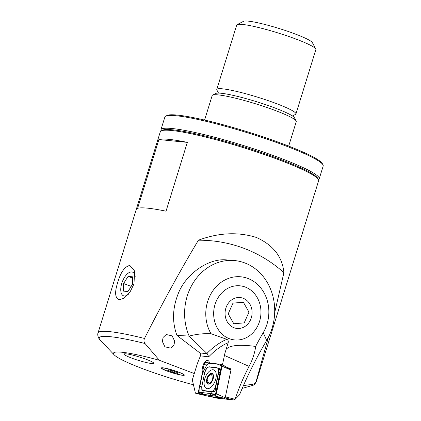 <?xml version="1.0" encoding="UTF-8"?>
<svg xmlns="http://www.w3.org/2000/svg" width="421" height="421" viewBox="0 0 421 421"><rect width="100%" height="100%" fill="white"/><g stroke="black" fill="none" stroke-linecap="round" stroke-linejoin="round"><path stroke-width="0.63" d="M178.772 372.159A12.072 1.368 17.2 0 1 184.356 375.048A12.072 1.368 17.2 0 1 178.651 374.579A12.072 1.368 17.2 0 1 166.863 370.975A12.072 1.368 17.2 0 1 161.338 367.917A12.072 1.368 17.2 0 1 178.772 372.159M163.08 337.468L166.227 334.532L172.121 335.869L174.673 341.189L173.947 345.215L170.8 348.151L164.906 346.815L162.359 341.494L163.08 337.468M117.748 282.338C120.764 272.129 124.795 266.493 129.842 265.43L134.599 270.977L133.989 283.954L129.842 292.385L123.963 298.278L119.19 299.836C115.001 298.115 114.523 292.279 117.748 282.338M194.276 373.553L159.401 360.308L145.003 343.51C143.835 342.041 143.666 340.357 144.492 338.458C163.595 300.889 181.577 268.135 198.433 240.202C218.762 232.65 238.097 231.745 256.442 237.476C273.261 245.096 282.417 256.826 283.907 272.661L274.671 312.729M198.433 240.202A163.137 142.851 -65.9 0 1 244.317 248.464A163.137 142.851 -65.9 0 1 283.907 272.661M288.695 146.098L296.279 121.601A44.021 4.978 -162.8 0 0 296.173 120.974L294.463 117.791A41.432 4.689 -162.8 0 0 264.067 104.129A41.432 4.689 -162.8 0 0 221.057 93.241A41.432 4.689 -162.8 0 0 215.82 93.446L212.616 95.109A44.021 4.978 -162.8 0 0 212.173 95.567L204.59 120.064M296.173 120.974A44.021 4.978 -162.8 0 0 263.878 106.46A44.021 4.978 -162.8 0 0 218.178 94.893A44.021 4.978 -162.8 0 0 212.616 95.109M242.228 388.409L252.558 385.431C254.042 385.094 255.326 383.757 256.41 381.426L318.623 180.772A82.863 9.373 -162.8 0 0 318.423 179.593L317.739 178.315A81.827 9.257 -162.8 0 0 257.71 151.334A81.827 9.257 -162.8 0 0 172.763 129.836A81.827 9.257 -162.8 0 0 162.422 130.236L161.138 130.905A82.863 9.373 -162.8 0 0 160.306 131.762L98.056 332.874C96.972 335.069 98.961 339.294 100.187 340.073A80.274 9.083 -162.8 0 1 110.155 336.668A80.274 9.083 -162.8 0 1 145.003 343.51M318.423 179.593A82.863 9.373 -162.8 0 0 257.631 152.265A82.863 9.373 -162.8 0 0 171.61 130.499A82.863 9.373 -162.8 0 0 161.138 130.905M159.401 360.308A62.145 7.031 -162.8 0 0 121.927 352.24A62.145 7.031 -162.8 0 0 114.207 354.877A62.145 7.031 -162.8 0 0 193.455 384.762M268.372 337.31L256.268 380.91C255.579 382.852 254.295 383.984 252.421 384.305L243.433 385.641M131.231 357.918A15.535 1.758 -162.8 0 0 153.733 363.276A15.535 1.758 -162.8 0 0 146.55 359.445A15.535 1.758 -162.8 0 0 124.048 354.087A15.535 1.758 -162.8 0 0 131.231 357.918A15.535 1.758 -162.8 0 0 153.733 363.276A15.535 1.758 -162.8 0 0 146.55 359.445A15.535 1.758 -162.8 0 0 124.048 354.087A15.535 1.758 -162.8 0 0 131.231 357.918M187.329 142.372L166.027 211.189A82.863 9.373 -162.8 0 0 147.566 208.163A82.863 9.373 -162.8 0 0 137.593 208.358L158.896 139.54A82.863 9.373 -162.8 0 1 168.868 139.346A82.863 9.373 -162.8 0 1 187.329 142.372L158.896 139.54M202.969 369.859A5.568 2.936 111.3 0 1 203.048 365.396A5.568 2.936 111.3 0 1 206.427 360.723A5.568 2.936 111.3 0 1 209.305 362.349A5.568 2.936 111.3 0 1 209.395 362.944A5.568 2.936 111.3 0 0 208.042 360.571A5.568 2.936 111.3 0 0 203.853 363.486A5.568 2.936 111.3 0 0 202.969 369.859M215.047 304.42A27.191 23.618 -84.3 0 1 240.002 285.822A27.191 23.618 -84.3 0 1 259.578 321.334A27.191 23.618 -84.3 0 1 234.618 339.931A27.191 23.618 -84.3 0 1 215.047 304.42M231.045 368.254L230.761 369.622L230.903 368.917L226.435 367.07L222.477 364.712L224.893 353.345L226.098 349.393C229.582 345.252 239.438 344.267 255.668 346.441C255.089 351.23 253.537 356.582 251 362.492L249.106 366.402C243.612 376.758 238.954 387.715 235.134 399.271L233.36 399.95L225.14 397.956M187.24 296.01A51.788 44.984 95.7 0 0 189.155 336.079L176.946 335.426C172.189 322.449 172.447 308.993 177.704 295.058C184.603 275.102 207.264 258.489 225.767 259.825L227.614 260.01A51.788 44.984 -84.3 0 1 230.95 260.199L234.781 260.578A51.788 44.984 95.7 0 0 187.24 296.01M225.382 396.908L235.134 399.271L239.544 394.803C246.769 376.984 255.815 358.85 266.677 340.394A51.788 44.984 95.7 0 0 272.061 328.222A51.788 44.984 95.7 0 0 234.781 260.578M266.677 340.394L263.23 332.674A36.253 31.491 95.7 0 0 258.526 285.412A36.253 31.491 95.7 0 0 216.952 285.885A36.253 31.491 95.7 0 0 210.758 333.264A64.35 55.898 -84.3 0 1 211.01 333.706L209.779 333.674C202.685 333.495 195.807 334.295 189.155 336.079L206.906 353.451A77.685 40.953 111.3 0 1 226.835 339.347C228.098 340 228.54 341.121 228.166 342.71A75.096 39.59 -68.7 0 0 208.679 356.845L207.337 353.798L199.812 352.882L176.946 335.426M198.554 393.888L195.423 393.167L192.313 379.895L197.449 363.307L200.459 355.845C200.875 354.619 200.659 353.635 199.812 352.882M226.835 339.347L211.01 333.706M228.166 342.71L226.098 349.393M263.23 332.674A222.693 193.439 95.7 0 0 255.668 346.441M233.36 399.95L216.878 398.129L209.905 396.514M195.423 393.167L198.333 393.519M222.477 364.712L221.972 364.649M224.998 352.945L224.893 353.345M206.906 353.451L207.337 353.798M245.301 287.069A27.191 23.618 95.7 0 0 240.002 285.822A27.191 23.618 95.7 0 0 214.273 307.441A27.191 23.618 95.7 0 0 229.324 338.684A27.191 23.618 95.7 0 0 234.618 339.931A27.191 23.618 95.7 0 0 260.346 318.308A27.191 23.618 95.7 0 0 245.301 287.069M221.578 365.165L215.757 393.203L216.394 393.451M215.757 393.203L214.989 394.124L215.947 394.498M214.989 394.124L198.817 392.151M207.253 388.699A9.967 5.257 -68.7 0 0 215.31 380.516A9.967 5.257 -68.7 0 0 213.8 369.943A9.967 5.257 -68.7 0 0 213.115 369.775A9.967 5.257 -68.7 0 0 205.053 377.958A9.967 5.257 -68.7 0 0 206.569 388.53A9.967 5.257 -68.7 0 0 207.253 388.699M218.467 372.348A5.178 2.731 -68.7 0 0 216.994 367.954L209.258 367.007A5.178 2.731 -68.7 0 0 204.743 372.443L201.901 386.125A5.178 2.731 -68.7 0 0 203.375 390.52L211.11 391.467A5.178 2.731 -68.7 0 0 215.626 386.031L218.467 372.348L219.673 368.701L216.994 367.954M215.352 394.267L210.09 395.198L202.348 394.256L200.054 392.872L200.291 392.54L199.901 392.419L199.775 386.562L202.612 372.88L206.548 365.391C207.627 363.928 208.953 363.255 210.516 363.37L218.257 364.312L221.72 366.149L221.825 366.612L222.056 366.175A2.073 1.095 -68.7 0 0 221.688 364.491A2.073 1.095 -68.7 0 0 221.467 364.418L205.848 362.513A2.073 1.095 -68.7 0 0 204.043 364.686L198.312 392.298A2.073 1.095 -68.7 0 0 198.838 394.045A2.073 1.095 -68.7 0 0 198.901 394.056L214.521 395.961A2.073 1.095 -68.7 0 0 216.326 393.788L222.056 366.175L230.945 370.122A0.558 0.295 -68.7 0 0 230.845 369.67A0.558 0.295 -68.7 0 0 230.787 369.649M209.074 396.408A0.558 0.295 -68.7 0 0 209.09 396.414A0.558 0.295 -68.7 0 0 209.105 396.419L224.725 398.324A0.558 0.295 -68.7 0 0 225.214 397.734L230.945 370.122M216.126 393.982L214.521 395.961L224.725 398.324M221.872 366.602L216.268 393.398M217.189 367.754L209.453 366.807L207.021 367.622L204.711 372.517L201.87 386.199L201.812 390.209L203.417 390.814L211.153 391.756L215.026 391.509L215.894 386.052L215.626 386.031M209.069 383.168C209.274 383.92 209.695 383.726 210.342 382.578L211.868 380.773L212.652 378.837L212.926 376.374C213.252 375.106 213.089 374.658 212.442 375.032L211.752 375.285L210.832 373.837L207.374 378.021L207.921 379.81L206.969 381.926L207.227 382.647L208.721 382.336L209.248 383.636M209.469 383.936A5.699 3.005 -68.7 0 0 213.447 377.242A5.699 3.005 -68.7 0 0 210.553 373.511A5.699 3.005 -68.7 0 0 206.574 380.205A5.699 3.005 -68.7 0 0 209.469 383.936M212.863 374.832L212.442 375.032M213.294 377.311A5.436 2.868 -68.7 0 0 210.532 373.748A5.436 2.868 -68.7 0 0 206.732 380.137A5.436 2.868 -68.7 0 0 209.495 383.699A5.436 2.868 -68.7 0 0 213.294 377.311M226.587 306.241A15.535 13.498 95.7 0 0 232.36 326.97A15.535 13.498 95.7 0 0 250.584 319.765A15.535 13.498 95.7 0 0 244.811 299.036A15.535 13.498 95.7 0 0 226.587 306.241M232.987 303.12L243.38 302.252L248.979 312.135L244.191 322.886L233.792 323.754L228.193 313.871L232.987 303.12M181.225 374.995A11.651 1.321 -162.8 0 0 183.335 375.195A11.651 1.321 -162.8 0 0 183.966 374.885A11.651 1.321 -162.8 0 0 179.609 372.501A11.651 1.321 -162.8 0 0 168.411 368.912A11.651 1.321 -162.8 0 0 161.748 368.007A11.651 1.321 -162.8 0 0 162.096 368.617A11.651 1.321 -162.8 0 0 163.943 369.649M168.179 369.712L173.578 371.085L178.22 372.938L177.457 373.422L172.057 372.053L167.421 370.196L168.179 369.712M177.673 372.722L177.457 373.422M172.447 370.796L172.057 372.053M135.215 276.971A12.667 6.11 -69.2 0 0 123.916 278.334A12.667 6.11 -69.2 0 0 121.769 283.338A12.667 6.11 -69.2 0 0 121.216 285.454A12.667 6.11 -69.2 0 0 128.284 294.39M123.521 291.116L127.942 291.558L132.436 284.401L132.504 276.808L128.084 276.371L123.59 283.522L123.521 291.116M131.178 286.406L123.59 283.522M132.494 278.044L128.084 276.371M161.09 130.926A82.863 9.373 17.2 0 1 160.917 129.8L164.874 117.017A82.863 9.373 17.2 0 1 165.706 116.154L166.99 115.491A81.827 9.257 17.2 0 1 176.615 115.022A81.827 9.257 17.2 0 1 261.588 136.357A81.827 9.257 17.2 0 1 322.307 163.569L322.986 164.843A82.863 9.373 17.2 0 1 323.186 166.021L319.234 178.804A82.863 9.373 17.2 0 1 318.45 179.641M165.706 116.154A82.863 9.373 17.2 0 1 175.452 115.68A82.863 9.373 17.2 0 1 261.504 137.288A82.863 9.373 17.2 0 1 322.986 164.843M160.917 129.8A82.863 9.373 17.2 0 1 171.494 128.463A82.863 9.373 17.2 0 1 261.925 151.544A82.863 9.373 17.2 0 1 319.234 178.804M161.901 130.605A81.827 9.257 17.2 0 1 172.047 129.768A81.827 9.257 17.2 0 1 259.12 151.807A81.827 9.257 17.2 0 1 317.966 178.914M218.504 93.083L216.878 90.041A41.432 4.689 17.2 0 1 216.778 89.452L236.713 25.06A41.432 4.689 17.2 0 1 237.123 24.628L243.543 21.297A36.253 4.099 17.2 0 1 244.459 21.05A36.253 4.099 17.2 0 1 281.202 29.16A36.253 4.099 17.2 0 1 312.356 42.6L315.766 48.973A41.432 4.689 17.2 0 1 315.866 49.562L295.937 113.954A41.432 4.689 17.2 0 1 295.521 114.386L292.453 115.975M237.123 24.628A41.432 4.689 17.2 0 1 238.175 24.344A41.432 4.689 17.2 0 1 280.165 33.612A41.432 4.689 17.2 0 1 315.766 48.973M216.778 89.452A41.432 4.689 17.2 0 1 218.241 88.736A41.432 4.689 17.2 0 1 262.472 98.724A41.432 4.689 17.2 0 1 295.937 113.954M144.492 338.458A82.863 9.373 -162.8 0 0 109.355 331.606A82.863 9.373 -162.8 0 0 98.056 332.874M252.558 385.431A80.274 9.083 -162.8 0 0 252.421 384.305M256.41 381.426A82.863 9.373 -162.8 0 0 256.268 380.91M249.106 366.402L224.409 355.429M208.679 356.845L200.459 355.845M209.779 333.674L210.758 333.264M225.214 397.734L216.326 393.788L216.073 394.366M209.105 396.419L198.901 394.056L200.054 392.872M199.901 392.419L198.312 392.298M205.848 362.513L206.185 364.849L204.043 364.686M221.72 366.149L221.467 364.418M217.994 385.683L215.894 386.052L218.736 372.369A3.626 0.937 11.7 0 0 220.83 372.001M210.09 395.198A3.626 3.052 97 0 0 211.153 391.756L211.11 391.467M202.348 394.256L203.375 390.52M199.775 386.562L201.901 386.125M202.612 372.88A3.626 0.937 11.7 0 0 204.711 372.517L204.743 372.443M179.462 372.522A11.425 1.295 -162.8 0 0 164.153 368.101A11.425 1.295 -162.8 0 0 166.174 370.612A11.425 1.295 -162.8 0 0 181.483 375.037A11.425 1.295 -162.8 0 0 179.462 372.522M114.207 354.877L100.187 340.073M230.845 369.67L221.688 364.491M209.09 396.414L198.838 394.045M162.096 368.617L166.121 370.601C171.984 373.022 181.619 375.385 182.677 375.179L183.335 375.195M162.011 367.77L161.748 368.007M183.882 374.537L183.966 374.885"/></g></svg>
